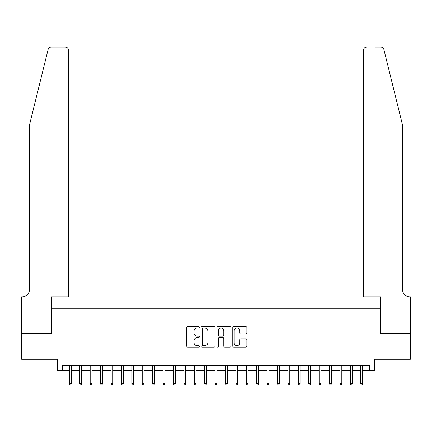 <?xml version="1.0" encoding="UTF-8"?>
<svg xmlns="http://www.w3.org/2000/svg" width="432" height="432" viewBox="0 0 432 432"><rect width="100%" height="100%" fill="white"/><g stroke="black" fill="none" stroke-linecap="round" stroke-linejoin="round"><path stroke-width="0.65" d="M199.352 327.375A0.713 0.713 0 0 0 198.634 326.662L187.78 326.662A1.021 1.021 0 0 0 186.759 327.683L186.759 346.07A1.021 1.021 0 0 0 187.78 347.09L198.634 347.09A0.713 0.713 0 0 0 199.352 346.378A0.713 0.713 0 0 0 198.634 345.659L197.23 345.659A3.267 3.267 0 0 1 193.963 342.392L193.963 340.859A3.267 3.267 0 0 1 197.23 337.592L198.634 337.592A0.713 0.713 0 0 0 199.352 336.874A0.713 0.713 0 0 0 198.634 336.161L197.23 336.161A3.267 3.267 0 0 1 193.963 332.894L193.963 331.36A3.267 3.267 0 0 1 197.23 328.093L198.634 328.093A0.713 0.713 0 0 0 199.352 327.375M245.851 333.86A1.021 1.021 0 0 0 246.877 332.84L246.877 327.683A1.021 1.021 0 0 0 245.851 326.662L233.798 326.662A1.021 1.021 0 0 0 232.778 327.683L232.778 346.07A1.021 1.021 0 0 0 233.798 347.09L245.851 347.09A1.021 1.021 0 0 0 246.877 346.07L246.877 339.838A1.021 1.021 0 0 0 245.851 338.818L240.694 338.818A1.021 1.021 0 0 0 239.674 339.838L239.674 342.927A2.732 2.732 0 0 1 236.941 345.659A2.732 2.732 0 0 1 234.209 342.927L234.209 330.826A2.732 2.732 0 0 1 236.941 328.093A2.732 2.732 0 0 1 239.674 330.826L239.674 332.84A1.021 1.021 0 0 0 240.694 333.86L245.851 333.86M62.5 370.699L62.5 365.494L369.5 365.494L369.5 370.699L374.706 370.699L374.706 359.251L410.346 359.251L410.346 333.234L380.43 333.234L380.43 308.259L51.57 308.259L51.57 333.234L21.654 333.234L21.654 359.251L57.294 359.251L57.294 370.699L69.368 370.699M215.104 327.683A1.021 1.021 0 0 0 214.083 326.662L202.03 326.662A1.021 1.021 0 0 0 201.01 327.683L201.01 346.07A1.021 1.021 0 0 0 202.03 347.09L214.083 347.09A1.021 1.021 0 0 0 215.104 346.07L215.104 327.683M217.917 326.662L229.97 326.662A1.021 1.021 0 0 1 230.99 327.683L230.99 346.07A1.021 1.021 0 0 1 229.97 347.09L224.813 347.09A1.021 1.021 0 0 1 223.787 346.07L223.787 338.612A1.021 1.021 0 0 0 222.766 337.592L219.348 337.592A1.021 1.021 0 0 0 218.322 338.612L218.322 346.378A0.713 0.713 0 0 1 217.609 347.09A0.713 0.713 0 0 1 216.896 346.378L216.896 327.683A1.021 1.021 0 0 1 217.917 326.662M71.242 370.699L79.774 370.699M81.648 370.699L90.18 370.699M92.054 370.699L100.586 370.699M102.46 370.699L110.997 370.699M112.865 370.699L121.403 370.699M123.277 370.699L131.809 370.699M133.682 370.699L142.214 370.699M144.088 370.699L152.62 370.699M154.494 370.699L163.031 370.699M164.9 370.699L173.437 370.699M175.311 370.699L183.843 370.699M185.717 370.699L194.249 370.699M196.123 370.699L204.655 370.699M206.528 370.699L215.066 370.699M216.934 370.699L225.472 370.699M227.345 370.699L235.877 370.699M237.751 370.699L246.283 370.699M248.157 370.699L256.689 370.699M258.563 370.699L267.1 370.699M268.969 370.699L277.506 370.699M279.38 370.699L287.912 370.699M289.786 370.699L298.318 370.699M300.191 370.699L308.723 370.699M310.597 370.699L319.135 370.699M321.003 370.699L329.54 370.699M331.414 370.699L339.946 370.699M341.82 370.699L350.352 370.699M352.226 370.699L360.758 370.699M362.632 370.699L369.5 370.699M203.153 328.093A0.713 0.713 0 0 0 202.441 328.806L202.441 344.947A0.713 0.713 0 0 0 203.153 345.659L204.638 345.659A3.267 3.267 0 0 0 207.905 342.392L207.905 331.36A3.267 3.267 0 0 0 204.638 328.093L203.153 328.093M223.787 330.874A2.732 2.732 0 0 0 221.054 328.142A2.732 2.732 0 0 0 218.322 330.874L218.322 335.14A1.021 1.021 0 0 0 219.348 336.161L222.766 336.161A1.021 1.021 0 0 0 223.787 335.14L223.787 330.874M69.368 383.6L69.784 384.955L70.826 384.955L71.242 383.6L69.368 383.6L69.368 365.494M71.242 383.6L71.242 365.494M48.125 49.421C48.919 47.709 48.919 47.709 48.125 49.421L29.457 125.096L29.457 289.526A7.285 7.285 0 0 1 22.172 296.811L21.6 296.811L21.6 333.234L51.413 333.234L51.413 296.811L68.483 296.811L68.483 50.166A3.121 3.121 0 0 0 65.362 47.045L51.154 47.045A3.121 3.121 0 0 0 48.125 49.421M56.722 47.045L65.362 47.045C67.246 47.245 68.283 48.281 68.483 50.166L68.483 296.811M29.457 289.526A7.285 7.285 0 0 1 22.172 296.811M396.819 101.893L383.875 49.421C383.081 47.709 383.081 47.709 383.875 49.421C383.081 47.709 383.081 47.709 383.875 49.421L402.543 125.096L402.543 289.526A7.285 7.285 0 0 0 409.828 296.811L410.4 296.811L410.4 333.234L380.587 333.234L380.587 296.811L363.517 296.811L363.517 50.166L363.517 296.811M375.278 47.045L380.846 47.045A3.121 3.121 0 0 1 383.875 49.421M366.638 47.045A3.121 3.121 0 0 0 363.517 50.166C363.717 48.281 364.754 47.245 366.638 47.045M402.543 289.526A7.285 7.285 0 0 0 409.828 296.811M79.774 383.6L80.19 384.955L81.232 384.955L81.648 383.6L79.774 383.6L79.774 365.494M81.648 383.6L81.648 365.494M90.18 383.6L90.596 384.955L91.638 384.955L92.054 383.6L90.18 383.6L90.18 365.494M92.054 383.6L92.054 365.494M100.586 383.6L101.002 384.955L102.044 384.955L102.46 383.6L100.586 383.6L100.586 365.494M102.46 383.6L102.46 365.494M110.997 383.6L111.413 384.955L112.45 384.955L112.865 383.6L110.997 383.6L110.997 365.494M112.865 383.6L112.865 365.494M121.403 383.6L121.819 384.955L122.861 384.955L123.277 383.6L121.403 383.6L121.403 365.494M123.277 383.6L123.277 365.494M131.809 383.6L132.224 384.955L133.267 384.955L133.682 383.6L131.809 383.6L131.809 365.494M133.682 383.6L133.682 365.494M142.214 383.6L142.63 384.955L143.672 384.955L144.088 383.6L142.214 383.6L142.214 365.494M144.088 383.6L144.088 365.494M152.62 383.6L153.036 384.955L154.078 384.955L154.494 383.6L152.62 383.6L152.62 365.494M154.494 383.6L154.494 365.494M163.031 383.6L163.447 384.955L164.484 384.955L164.9 383.6L163.031 383.6L163.031 365.494M164.9 383.6L164.9 365.494M173.437 383.6L173.853 384.955L174.895 384.955L175.311 383.6L173.437 383.6L173.437 365.494M175.311 383.6L175.311 365.494M183.843 383.6L184.259 384.955L185.301 384.955L185.717 383.6L183.843 383.6L183.843 365.494M185.717 383.6L185.717 365.494M194.249 383.6L194.665 384.955L195.707 384.955L196.123 383.6L194.249 383.6L194.249 365.494M196.123 383.6L196.123 365.494M204.655 383.6L205.07 384.955L206.113 384.955L206.528 383.6L204.655 383.6L204.655 365.494M206.528 383.6L206.528 365.494M215.066 383.6L215.482 384.955L216.518 384.955L216.934 383.6L215.066 383.6L215.066 365.494M216.934 383.6L216.934 365.494M225.472 383.6L225.887 384.955L226.93 384.955L227.345 383.6L225.472 383.6L225.472 365.494M227.345 383.6L227.345 365.494M235.877 383.6L236.293 384.955L237.335 384.955L237.751 383.6L235.877 383.6L235.877 365.494M237.751 383.6L237.751 365.494M246.283 383.6L246.699 384.955L247.741 384.955L248.157 383.6L246.283 383.6L246.283 365.494M248.157 383.6L248.157 365.494M256.689 383.6L257.105 384.955L258.147 384.955L258.563 383.6L256.689 383.6L256.689 365.494M258.563 383.6L258.563 365.494M267.1 383.6L267.516 384.955L268.553 384.955L268.969 383.6L267.1 383.6L267.1 365.494M268.969 383.6L268.969 365.494M277.506 383.6L277.922 384.955L278.964 384.955L279.38 383.6L277.506 383.6L277.506 365.494M279.38 383.6L279.38 365.494M287.912 383.6L288.328 384.955L289.37 384.955L289.786 383.6L287.912 383.6L287.912 365.494M289.786 383.6L289.786 365.494M298.318 383.6L298.733 384.955L299.776 384.955L300.191 383.6L298.318 383.6L298.318 365.494M300.191 383.6L300.191 365.494M308.723 383.6L309.139 384.955L310.181 384.955L310.597 383.6L308.723 383.6L308.723 365.494M310.597 383.6L310.597 365.494M319.135 383.6L319.55 384.955L320.587 384.955L321.003 383.6L319.135 383.6L319.135 365.494M321.003 383.6L321.003 365.494M329.54 383.6L329.956 384.955L330.998 384.955L331.414 383.6L329.54 383.6L329.54 365.494M331.414 383.6L331.414 365.494M339.946 383.6L340.362 384.955L341.404 384.955L341.82 383.6L339.946 383.6L339.946 365.494M341.82 383.6L341.82 365.494M350.352 383.6L350.768 384.955L351.81 384.955L352.226 383.6L350.352 383.6L350.352 365.494M352.226 383.6L352.226 365.494M360.758 383.6L361.174 384.955L362.216 384.955L362.632 383.6L360.758 383.6L360.758 365.494M362.632 383.6L362.632 365.494"/></g></svg>
